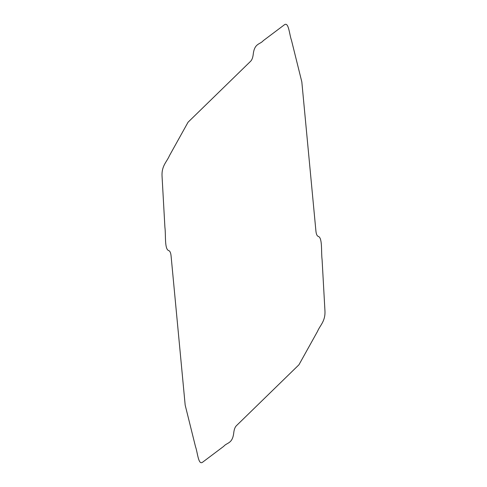 <?xml version="1.0" encoding="UTF-8"?>
<svg xmlns="http://www.w3.org/2000/svg" width="487" height="487" viewBox="0 0 487 487"><rect width="100%" height="100%" fill="white"/><g stroke="black" fill="none" stroke-linecap="round" stroke-linejoin="round"><path stroke-width="0.37" stroke-dasharray="2.44 1.83" d=""/><path stroke-width="0.73" d="M168.49 250.507C169.92 250.848 170.797 252.753 171.107 256.211L185.176 405.105L195.53 446.756C197.588 452.289 198.276 465.219 202.482 462.297L223.697 446.348C226.979 442.44 232.305 443.907 233.693 433.302C234.077 429.601 234.99 427.062 236.439 425.675L298.951 364.775L317.512 331.404C320.099 325.225 325.432 321.304 324.963 311.083L322.096 259.754C321.067 252.047 322.558 238.246 318.51 236.493C317.08 236.152 316.203 234.247 315.893 230.789L301.824 81.895L291.47 40.244C289.412 34.711 288.724 21.781 284.518 24.703L263.303 40.652C260.021 44.561 254.695 43.093 253.307 53.698C252.923 57.399 252.01 59.938 250.562 61.325L188.049 122.225L169.488 155.596C166.901 161.775 161.568 165.696 162.037 175.917L164.904 227.246C165.933 234.953 164.442 248.754 168.49 250.507"/></g></svg>
